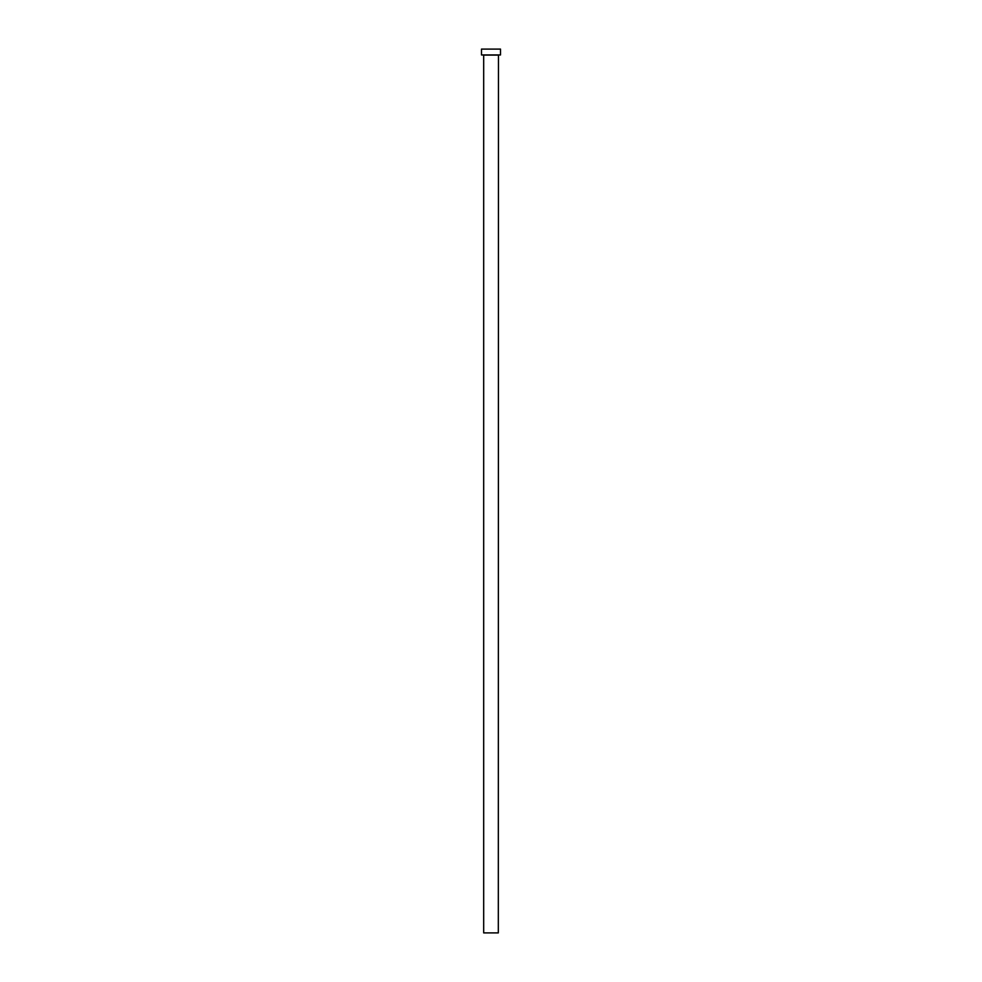 <?xml version="1.0" encoding="UTF-8"?>
<svg xmlns="http://www.w3.org/2000/svg" width="982" height="982" viewBox="0 0 982 982"><rect width="100%" height="100%" fill="white"/><g stroke="black" fill="none" stroke-linecap="round" stroke-linejoin="round"><path stroke-width="0.74" stroke-dasharray="4.91 3.68" d="M498.463 54.955L483.537 54.955L498.463 54.955M481.487 54.955L500.513 54.955M481.487 49.1L500.513 49.1M483.684 932.9L498.316 932.9M483.684 55.102L498.316 55.102"/><path stroke-width="1.47" d="M498.316 55.102L483.684 55.102L483.684 932.9L498.316 932.9L498.463 54.955M500.513 54.955L481.487 54.955L481.487 49.1L500.513 49.1L500.513 54.955"/></g></svg>
